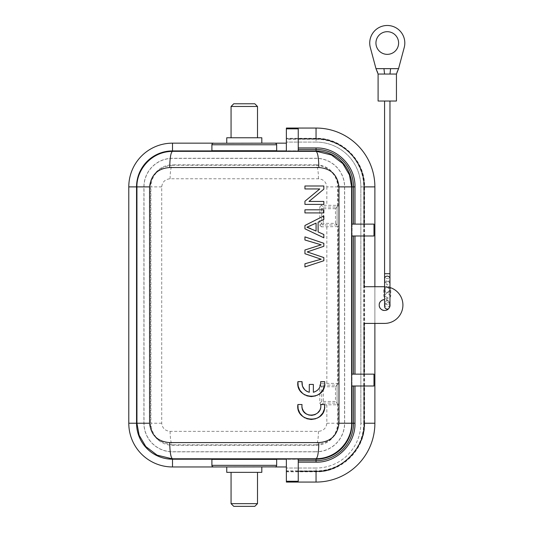 <?xml version="1.0" encoding="UTF-8"?>
<svg xmlns="http://www.w3.org/2000/svg" width="533" height="533" viewBox="0 0 533 533"><rect width="100%" height="100%" fill="white"/><g stroke="black" fill="none" stroke-linecap="round" stroke-linejoin="round"><path stroke-width="0.4" stroke-dasharray="2.67 2" d="M304.943 201.227L304.943 204.406L323.831 204.406L323.831 201.441L308.987 201.441L323.831 189.168L323.831 185.99L304.943 185.99L304.943 188.955L319.773 188.955M310.846 225.559L316.076 223.114L316.076 231.036L310.532 228.477M323.831 237.785L323.831 234.5L318.108 231.928L318.108 222.161L323.831 219.436L323.831 215.912M304.943 225.472L304.943 228.81M313.357 392.281L313.357 384.433L309.28 384.433L309.28 392.268L307.588 391.715M306.082 390.896L304.876 389.923M302.031 381.648L297.907 381.648M305.096 395.086L306.801 395.832M315.616 395.906L317.108 395.306M324.784 383.94L324.73 381.648L320.659 381.648L320.613 384.766L319.553 387.691L317.601 390.116L315.05 391.735M387.271 287.2A2.698 2.698 0 0 0 384.573 289.899A2.698 2.698 0 0 0 387.271 292.597A2.698 2.698 0 0 0 389.969 289.899A2.698 2.698 0 0 0 387.271 287.2A2.698 2.698 0 0 1 389.969 289.899A2.698 2.698 0 0 1 387.271 292.597L384.573 289.879L387.271 287.174L389.969 289.872L387.271 292.577A2.698 2.698 0 0 1 384.573 289.899A2.698 2.698 0 0 1 387.271 287.2M384.573 101.03L389.969 101.03L384.573 101.03M396.445 101.03L378.097 101.03M378.723 74.054L396.445 74.054L378.723 74.054L375.985 68.657L398.557 68.657L395.812 74.054M375.985 68.657L370.328 47.564A17.536 17.536 0 0 1 387.271 25.484A17.536 17.536 0 0 1 404.214 47.564L398.557 68.657M387.271 54.353A11.333 11.333 0 0 0 398.604 43.02A11.333 11.333 0 0 0 387.271 31.694A11.333 11.333 0 0 0 375.938 43.02A11.333 11.333 0 0 0 387.271 54.353M387.271 298.014L384.573 295.315L387.271 292.617L389.969 295.315L387.271 298.014M390.776 295.295A3.504 3.504 0 0 1 387.271 298.8A3.504 3.504 0 0 1 383.76 295.295L383.76 289.899A3.504 3.504 0 0 1 387.271 286.388A3.504 3.504 0 0 1 390.776 289.899L390.776 295.295A3.504 3.504 0 0 1 387.271 298.8A3.504 3.504 0 0 1 383.76 295.295L383.76 289.899A3.504 3.504 0 0 1 387.271 286.388A3.504 3.504 0 0 1 390.776 289.899L390.776 295.295M384.573 278.819L384.573 289.899L384.573 282.67L387.271 280.331L389.969 282.67L387.271 285.002L384.573 282.67L384.573 280.664A2.698 2.339 180 0 1 387.271 278.333A2.698 2.339 180 0 1 389.969 280.664A2.698 2.339 180 0 1 387.271 283.003A2.698 2.339 180 0 1 384.573 280.664L384.573 278.819A2.698 2.698 0 0 0 387.271 281.517A2.698 2.698 0 0 0 389.969 278.819M254.801 103.768L233.76 103.768M231.062 106.467L257.499 106.467M231.062 137.767L257.499 137.767L231.062 137.767M226.745 137.767L261.816 137.767M261.816 143.157L226.745 143.157L261.816 143.157M337.096 404.767L337.675 404.7L337.675 423.235L338.082 423.235L338.082 403.881L337.096 403.881L337.096 404.767L321.446 404.887L323.311 403.028L323.318 401.409L335.477 401.456L335.477 386.738L323.318 386.785L323.311 385.166A1.619 1.619 -45.1 0 0 321.699 386.785L321.699 386.751M338.082 403.881L337.675 404.7M337.675 383.494L338.082 384.306L338.082 225.812L337.675 226.625L337.675 383.494L337.096 383.427L337.096 403.081L335.477 401.456M338.082 384.306L337.096 384.306L337.096 403.881L337.096 403.081L323.311 403.028L321.699 401.409L321.699 386.785L323.318 386.785L323.318 401.409L321.699 401.436M337.096 205.352L337.675 205.418L338.082 206.238L337.096 206.238L337.096 205.352L321.446 205.232L319.827 206.844L321.699 208.683M337.675 226.625L321.446 226.811L323.311 224.953L323.318 223.334L335.477 223.38L337.096 225.006L337.096 206.238L337.096 225.812L338.082 225.812M335.477 223.38L335.477 208.663L337.096 207.037L323.311 207.09L321.699 208.709L323.318 208.709L323.311 207.09L321.446 205.232M335.477 208.663L323.318 208.709L323.318 223.334L321.699 223.334A1.619 1.619 -134.9 0 0 323.311 224.953L337.096 225.006L337.096 226.692M321.446 404.887L319.827 403.274L319.827 384.919L321.446 383.307L337.096 383.427M321.446 226.811L319.827 225.199L319.827 206.844M335.477 386.738L337.096 385.112L323.311 385.166L321.446 383.307M326.849 404.887L326.849 423.235C326.223 428.166 323.424 430.871 318.448 431.357L170.114 431.357C165.137 430.871 162.338 428.166 161.712 423.235L161.712 186.883C162.338 181.953 165.137 179.248 170.114 178.762L318.448 178.762C323.424 179.248 326.223 181.953 326.849 186.883L337.675 186.883L337.675 205.418M161.712 186.883L150.899 186.883C150.932 181.293 153.064 176.223 157.308 171.666C160.007 168.215 165.077 166.089 172.512 165.303C170.527 165.976 170.04 175.89 170.114 178.762M161.712 423.235L150.886 423.235L150.886 186.883L150.479 186.883L150.479 423.235A22.033 22.033 0 0 0 172.512 445.268L316.049 445.268A22.033 22.033 0 0 0 338.082 423.235M170.114 431.357C170.04 434.255 170.533 444.136 172.512 444.808C162.818 443.096 157.142 440.291 155.489 436.387C152.625 432.743 151.092 428.359 150.892 423.235M318.448 431.357C318.294 439.492 317.495 443.982 316.049 444.842L172.512 444.842L172.512 445.268M326.849 423.235L337.662 423.235C337.429 428.419 335.937 432.749 333.185 436.234C331.493 440.245 325.776 443.11 316.049 444.815M318.448 178.762C318.521 175.863 318.034 165.983 316.049 165.31C331.413 165.79 338.155 179.374 337.669 186.883M338.082 206.238L338.082 186.883A22.033 22.033 0 0 0 316.049 164.85L316.049 165.277L172.512 165.277L172.512 164.85A22.033 22.033 0 0 0 150.479 186.883M316.049 164.85L172.512 164.85M316.049 451.737L172.512 451.737A28.509 28.509 0 0 1 144.003 423.235L144.003 186.883A28.509 28.509 0 0 1 172.512 158.374L316.049 158.374A28.509 28.509 0 0 1 344.558 186.883L344.558 423.235A28.509 28.509 0 0 1 316.049 451.737L316.049 451.837A28.602 28.602 0 0 0 344.651 423.235L344.651 186.883A28.602 28.602 0 0 0 316.049 158.281L172.512 158.281A28.602 28.602 0 0 0 143.91 186.883L143.91 423.235A28.602 28.602 0 0 0 172.512 451.837L316.049 451.837M286.374 151.345L286.374 138.846L316.049 138.846A48.037 48.037 0 0 1 355.731 159.807A48.037 48.037 0 0 0 316.049 138.846L286.374 138.846L286.374 128.053L316.049 128.053A58.83 58.83 0 0 1 374.879 186.883L374.879 423.235A58.83 58.83 0 0 1 316.049 482.065L286.374 482.065L286.374 471.272L316.049 471.272A48.037 48.037 0 0 0 364.092 423.235A48.037 48.037 0 0 1 316.049 471.272A48.037 48.037 0 0 0 364.092 423.235L364.092 186.883A48.037 48.037 0 0 0 355.991 160.193A48.037 48.037 0 0 1 364.092 186.883L363.719 186.883L363.719 423.235L360.854 423.235A44.799 44.799 0 0 1 316.049 468.034A44.799 44.799 0 0 0 360.854 423.235L360.854 186.883A44.799 44.799 0 0 0 316.049 142.084A44.799 44.799 0 0 1 360.854 186.883L360.854 423.235M352.113 186.883L351.933 423.235L352.113 186.883A36.057 36.057 0 0 0 316.049 150.826L172.512 150.826A36.057 36.057 0 0 0 136.455 186.883L136.455 423.235A36.057 36.057 0 0 0 172.512 459.293L316.049 459.293A36.057 36.057 0 0 0 352.113 423.235M316.049 459.293L316.049 459.12A35.884 35.884 0 0 0 351.933 423.235M316.049 459.12L172.512 459.293M136.455 423.235L136.628 423.235A35.884 35.884 0 0 0 172.512 459.12M136.628 423.235L136.455 186.883M172.512 150.826L172.512 150.999A35.884 35.884 0 0 0 136.628 186.883M172.512 150.999L316.049 150.826M351.933 186.883A35.884 35.884 0 0 0 316.049 150.999M212.467 466.562L211.901 465.342L211.901 459.393L276.66 459.393L276.66 465.342L276.094 466.562M286.374 471.812L316.049 471.812C342.026 472.478 365.285 449.199 364.632 423.235L364.092 423.235L364.092 186.883L364.632 186.883C365.292 160.906 342.019 137.647 316.049 138.307L316.049 142.084L286.374 142.084L316.049 142.084M212.467 143.557L211.901 144.776L211.901 150.726L276.66 150.726L276.66 144.776L276.094 143.557M316.049 471.812L316.049 471.272L286.374 471.272L286.374 458.773M316.049 468.034L286.374 468.034L316.049 468.034L316.049 470.905A47.67 47.67 0 0 0 363.719 423.235L364.092 423.235M384.573 304.523A2.698 2.339 180 0 0 387.271 306.861A2.698 2.339 180 0 0 389.969 304.523A2.698 2.339 180 0 0 387.271 302.191A2.698 2.339 180 0 0 384.573 304.523L384.573 306.368A2.698 2.698 0 0 1 387.271 303.67A2.698 2.698 0 0 1 389.969 306.288L388.863 308.547L389.969 305.549M390.229 305.056A5.63 5.63 0 0 1 384.593 310.692A5.63 5.63 0 0 1 378.963 305.056A5.63 5.63 0 0 1 384.593 299.426A5.63 5.63 0 0 1 390.229 305.056M389.969 280.664L389.969 287.52A18.349 18.349 0 0 0 384.593 286.714L374.879 286.714L374.879 323.404L384.593 323.404A18.349 18.349 0 0 0 402.941 305.056A18.349 18.349 0 0 0 384.593 286.714L384.573 286.714M286.374 143.157L172.512 143.157A43.726 43.726 0 0 0 128.786 186.883L128.786 423.235A43.726 43.726 0 0 0 172.512 466.961L286.374 466.961M298.24 481.279L298.24 458.773M261.816 466.961L226.745 466.961L261.816 466.961M373.993 224.12L351.62 224.12M351.62 385.999L373.993 385.999M374.879 323.404L364.092 323.404M351.62 235.986L373.993 235.986M351.62 374.133L373.993 374.133M298.24 128.839L298.24 151.345M389.69 303.284L389.969 304.55L389.69 303.284A5.397 5.397 0 0 0 384.573 299.666M364.092 286.714L374.879 286.714M257.499 472.351L231.062 472.351L257.499 472.351M254.801 506.35L233.76 506.35M226.745 472.351L261.816 472.351M231.062 503.652L257.499 503.652M388.863 308.547A2.698 2.698 0 0 1 388.524 308.76M324.757 406.826L324.704 404.527L320.633 404.527L320.586 407.652L319.534 410.577M305.069 417.972L306.781 418.718M315.589 418.791L317.082 418.192M301.905 406.359L302.004 404.527L297.887 404.527M304.943 263.762L304.943 266.933L323.831 260.73L323.831 257.579L307.228 251.936L323.831 246.279L323.831 243.295L304.943 236.885L304.943 239.997M304.943 249.99L304.943 253.721M304.943 212.92L323.831 212.92L323.831 209.822L304.943 209.822L304.943 212.92M321.699 223.367L319.827 225.199M389.969 273.709L384.573 273.709M387.271 304.863L384.573 302.524L387.271 300.186L389.969 302.524L387.271 304.863M321.699 208.709L321.699 223.334M319.827 403.274L321.699 401.409M321.699 386.785L319.827 384.919M326.849 226.811L326.849 383.307M326.849 186.883L326.849 205.232M150.886 423.235L150.479 423.235M316.049 444.842L316.049 445.268M360.854 186.883L363.719 186.883A47.67 47.67 0 0 0 316.049 139.213L286.374 139.213M316.049 471.272L316.049 470.905L286.374 470.905M364.632 423.235L364.632 186.883M316.049 138.307L286.374 138.307M337.675 186.883L338.082 186.883M384.573 302.524L384.573 295.315M389.969 306.348L389.969 295.315M337.096 385.112L337.096 403.081"/><path stroke-width="0.8" d="M323.831 189.168L323.831 185.99L304.943 185.99L304.943 188.955L319.773 188.955L304.943 201.227L304.943 204.406L323.831 204.406L323.831 201.441L308.987 201.441L323.831 189.168M319.773 188.955L304.943 201.227M316.076 231.036L306.928 227.211L316.076 223.114L316.076 231.036M310.532 228.477L306.928 227.211L310.846 225.559M318.108 231.928L318.108 222.161L323.831 219.436L323.831 215.912L304.943 225.472L304.943 228.81L323.831 237.785L323.831 234.5L318.108 231.928M304.943 228.81L323.831 237.785M323.831 215.912L304.943 225.472M309.28 384.433L309.28 392.268C304.11 390.649 301.691 387.105 302.031 381.648L297.907 381.648C295.269 399.33 324.437 401.795 324.784 383.94L324.73 381.648L320.659 381.648C320.993 387.125 318.561 390.669 313.357 392.281L313.357 384.433L309.28 384.433M307.588 391.715L306.082 390.896M304.876 389.923L302.438 386.152L302.031 381.648M297.907 381.648L298.167 386.139L299.886 390.289L302.871 393.64L305.096 395.086M306.801 395.832L311.265 396.612L315.616 395.906M317.108 395.306L319.78 393.627L322.811 390.176L324.51 385.952L324.784 383.94M315.05 391.735L313.357 392.281M384.573 101.03L384.573 273.709L389.969 273.709L389.969 101.03M378.097 101.03L396.445 101.03L396.445 74.054L398.557 68.657L404.214 47.564A17.536 17.536 0 0 0 387.271 25.484A17.536 17.536 0 0 0 370.328 47.564L375.985 68.657L378.097 74.054L378.097 101.03M396.445 74.054L378.097 74.054M398.557 68.657L375.985 68.657M389.969 74.054L390.589 68.657M384.573 74.054L383.953 68.657M387.271 54.353A11.333 11.333 0 0 1 375.938 43.02A11.333 11.333 0 0 1 387.271 31.694A11.333 11.333 0 0 1 398.604 43.02A11.333 11.333 0 0 1 387.271 54.353M389.969 280.664L389.969 278.819A2.698 2.698 0 0 0 387.271 276.121A2.698 2.698 0 0 0 384.573 278.819L384.573 306.368A2.698 2.698 0 0 0 388.524 308.76M231.062 106.467L233.76 103.768L254.801 103.768L257.499 106.467L231.062 106.467L231.062 137.767M257.499 137.767L257.499 106.467M261.816 143.157L261.816 137.767L226.745 137.767L226.745 143.157M286.374 466.961L275.041 466.961A1.619 1.619 0 0 0 276.66 465.342L276.66 459.393L211.901 459.393L211.901 465.342A1.619 1.619 0 0 0 213.52 466.961L275.568 466.868M355.731 159.807A48.037 48.037 0 0 1 355.991 160.193A48.037 48.037 0 0 0 355.731 159.807M172.512 143.157L172.512 150.919A35.964 35.964 0 0 0 136.548 186.883L128.786 186.883A43.726 43.726 0 0 1 172.512 143.157L213.52 143.157A1.619 1.619 0 0 0 211.901 144.776L211.901 150.726L276.66 150.726L276.66 144.776A1.619 1.619 0 0 0 275.041 143.157L212.993 143.25M275.688 466.821L276.094 466.562M212.467 466.562L213.52 466.961L172.512 466.961A43.726 43.726 0 0 1 128.786 423.235L128.786 186.883M389.969 304.57A5.397 5.397 0 0 1 384.593 310.453A5.397 5.397 0 0 1 379.196 305.056A5.397 5.397 0 0 1 384.573 299.666M364.092 374.133L364.092 323.404L384.593 323.404A18.349 18.349 0 0 0 389.969 287.52L389.969 273.709M212.874 143.297L212.467 143.557M276.094 143.557L275.041 143.157L286.374 143.157M286.374 481.279L298.24 481.279L298.24 458.773L286.374 458.773L286.374 482.065L316.049 482.065A58.83 58.83 0 0 0 374.879 423.235L374.879 323.404M374.879 286.714L374.879 186.883A58.83 58.83 0 0 0 316.049 128.053L286.374 128.053L286.374 151.345L298.24 151.345L298.24 128.839L286.374 128.839M364.092 186.883C364.745 161.199 341.726 138.194 316.049 138.846L316.049 128.053A58.83 58.83 0 0 1 374.879 186.883L364.092 186.883L364.092 224.12M364.092 235.986L364.092 286.714L384.573 286.714M149.573 186.883L149.573 423.235C151.012 435.234 157.721 441.684 169.714 442.583L318.847 442.583C330.84 441.684 337.556 435.234 338.988 423.235L338.988 186.883C337.556 174.884 330.84 168.435 318.847 167.535C318.667 157.775 317.735 152.378 316.049 151.345L172.512 151.345C170.826 152.378 169.894 157.775 169.714 167.535C157.721 168.435 151.012 174.884 149.573 186.883L136.548 186.883L136.548 423.235A35.964 35.964 0 0 0 172.512 459.199L286.374 459.199M298.24 459.199L316.049 459.199A35.964 35.964 0 0 0 352.013 423.235L352.013 385.999M352.013 224.12L352.013 186.883A35.964 35.964 0 0 0 316.049 150.919L316.049 149.427L298.24 149.427M318.854 442.583C318.654 452.344 317.721 457.72 316.049 458.726C338.375 458.653 352.253 438.779 351.627 423.235L351.62 385.999L373.993 385.999L373.993 374.133L351.62 374.133L351.62 224.12L373.993 224.12L373.993 235.986L351.62 235.986M352.013 374.133L352.013 235.986M298.24 150.919L316.049 150.919L316.049 151.345M172.512 151.345L172.512 150.919L286.374 150.919M149.58 423.235L136.934 423.235L139.126 435.201L145.762 446.521L157.062 455.129L171.759 458.72M169.714 442.583C169.894 452.344 170.826 457.74 172.512 458.773L316.049 458.773L316.049 460.692A37.457 37.457 0 0 0 353.506 423.235L353.506 385.999M351.62 385.999L351.62 374.133M338.981 186.883L351.627 186.883L349.435 174.917L342.799 163.598L331.499 154.99L316.802 151.399M172.512 151.392C150.186 151.465 136.308 171.34 136.934 186.883L136.941 423.175M338.988 423.235L354.991 423.235C355.531 444.036 336.849 462.717 316.049 462.178L298.24 462.178M231.062 472.351L231.062 503.652L233.76 506.35L254.801 506.35L257.499 503.652L231.062 503.652M257.499 472.351L257.499 503.652M261.816 466.961L261.816 472.351L226.745 472.351L226.745 466.961M317.082 418.192L319.753 416.513L322.791 413.062L324.484 408.838L324.704 404.527L320.633 404.527C323.045 417.152 301.991 419.238 301.905 406.359L302.004 404.527L297.887 404.527L298.147 409.018L299.866 413.168L302.851 416.526L305.069 417.972M319.534 410.577L317.575 413.002L314.91 414.667L311.812 415.367L308.627 414.987L305.755 413.561L303.537 411.269L302.211 408.385L301.905 406.359M306.781 418.718L311.239 419.498L315.589 418.791M297.887 404.527C295.242 422.216 324.41 424.681 324.757 406.826M323.831 260.73L323.831 257.579L307.228 251.936L323.831 246.279L323.831 243.295L304.943 236.885L304.943 239.997L321.186 244.827L304.943 249.99L304.943 253.721L321.186 259.218L304.943 263.762L304.943 266.933L323.831 260.73M304.943 253.721L321.186 259.218L304.943 263.762M304.943 239.997L321.186 244.827L304.943 249.99M304.943 212.92L323.831 212.92L323.831 209.822L304.943 209.822L304.943 212.92M275.041 466.961A1.619 1.619 0 0 0 276.66 465.342L211.901 465.342M316.049 482.065A58.83 58.83 0 0 0 374.879 423.235L364.092 423.235C366.238 447 339.821 473.424 316.049 471.272L316.049 482.065M213.52 143.157A1.619 1.619 0 0 0 211.901 144.776L276.66 144.776M298.24 471.272L316.049 471.272M298.24 460.692L316.049 460.692L316.049 462.178M298.24 147.941L316.049 147.941C336.849 147.401 355.531 166.083 354.991 186.883L354.991 224.12M353.506 224.12L353.506 186.883A37.457 37.457 0 0 0 316.049 149.427L316.049 147.941M354.991 186.883L351.62 186.883M354.991 385.999L354.991 423.235M364.092 385.999L364.092 423.235M353.506 374.133L353.506 235.986M354.991 235.986L354.991 374.133M298.24 138.846L316.049 138.846M136.941 423.235L128.786 423.235M172.512 458.773L172.512 466.961M351.62 224.12L351.62 186.943M318.847 167.535L169.714 167.535M384.573 273.709L384.573 278.819M384.573 304.523L384.573 302.524M389.969 306.015L389.969 278.819"/></g></svg>
